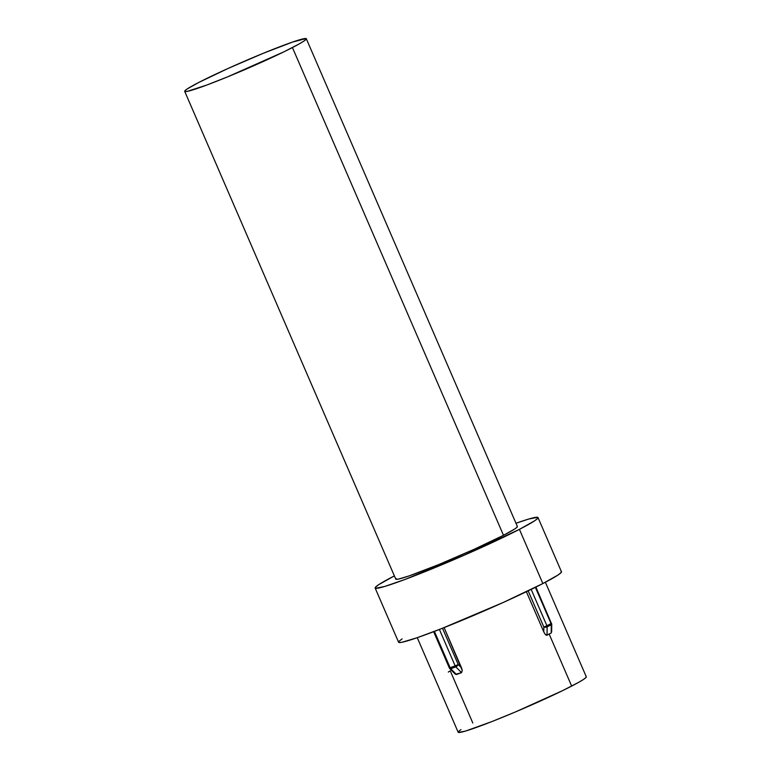 <?xml version="1.0" encoding="UTF-8"?>
<svg xmlns="http://www.w3.org/2000/svg" width="771" height="771" viewBox="0 0 771 771"><rect width="100%" height="100%" fill="white"/><g stroke="black" fill="none" stroke-linecap="round" stroke-linejoin="round"><path stroke-width="1.16" d="M184.703 91.364L395.764 579.098A66.248 3.932 -23.4 0 0 436.743 565.374A66.248 3.932 -23.4 0 0 503.492 535.296L292.431 47.551A66.248 3.932 156.6 0 1 225.681 77.64A66.248 3.932 156.6 0 1 184.703 91.364A66.248 3.932 156.6 0 1 198.59 82.545A66.248 3.932 156.6 0 1 265.33 52.457A66.248 3.932 156.6 0 1 306.309 38.733A66.248 3.932 156.6 0 1 292.431 47.551L503.492 535.296L514.729 528.983L517.09 527.142L517.119 526.294M375.14 588.032L398.588 642.224A88.732 5.262 -23.4 0 0 453.473 623.845A88.732 5.262 -23.4 0 0 542.861 583.551L519.413 529.359A88.732 5.262 156.6 0 1 430.016 569.653A88.732 5.262 156.6 0 1 375.14 588.032A88.732 5.262 156.6 0 1 393.73 576.226A88.732 5.262 156.6 0 1 394.376 575.889L378.677 584.678L375.525 587.136L375.487 588.283L384.633 586.48L404.736 579.551L464.354 555.139L519.413 529.359L542.861 583.551L503.473 602.363L441.446 628.654L416.928 637.8L402.009 642.253L398.935 642.474L398.973 641.337L402.125 638.87M455.468 674.326L449.83 668.698A2.371 1.012 -44.7 0 0 450.784 668.736L455.815 666.867L461.54 672.659L455.468 674.326M454.533 673.401L456.509 674.529L450.784 668.736L455.815 666.867L458.215 664.535A2.371 1.012 135.3 0 1 455.815 666.867L461.54 672.659L462.282 670.519L461.54 667.898L458.215 664.535L442.506 628.24L458.215 664.535L461.54 667.898L444.106 627.604L462.282 670.519L461.54 672.659L456.509 674.529L450.784 668.736A2.371 1.012 135.3 0 1 449.83 668.698L449.348 667.975L450.129 667.753L434.401 631.391L450.129 667.753L449.348 667.975L449.84 667.667M543.786 631.902L526.391 591.714L543.786 631.902L545.145 634.244L543.786 631.902L543.844 627.064L543.786 631.902M546.061 635.111L545.145 634.244L547.044 635.227L546.061 635.111M549.125 633.993L547.044 635.227L547.14 626.89L551.294 624.751L551.198 633.087L549.125 633.993L571.668 686.094L549.125 633.993L547.044 635.227L547.14 626.89A2.371 0.896 -179.3 0 1 543.844 627.064L546.899 625.724L531.18 589.401L546.899 625.724L543.844 627.064L547.14 626.89L546.899 625.724A2.371 1.783 62.7 0 1 547.14 626.89L551.294 624.751L551.198 633.087L549.125 633.993M417.256 637.684L458.176 732.248A69.804 4.144 -23.4 0 0 501.343 717.791A69.804 4.144 -23.4 0 0 571.668 686.094A69.804 4.144 -23.4 0 0 586.297 676.813L545.376 582.24M561.115 571.494L561.066 572.631L557.915 575.089L542.861 583.551A88.732 5.262 -23.4 0 0 561.452 571.745L538.004 517.553A88.732 5.262 156.6 0 1 519.413 529.359L534.467 520.897L537.618 518.44L537.657 517.302L528.511 519.105L515.982 523.268A88.732 5.262 156.6 0 1 538.004 517.553M551.65 631.989L551.737 624.24A2.371 0.896 -179.3 0 1 551.294 624.751A2.371 1.783 -117.3 0 0 551.043 623.585L546.899 625.724L551.043 623.585A2.371 1.783 62.7 0 1 551.294 624.751L551.708 624.086L551.294 624.751M472.796 722.967L450.254 670.857L448.308 672.052M396.053 578.433L396.024 579.291L398.328 579.127L409.459 575.802L438.766 564.555L474.078 549.337L503.492 535.296A66.248 3.932 -23.4 0 0 517.37 526.477L306.309 38.733M586.027 676.61L585.989 677.507L583.512 679.444L578.674 682.345L562.763 690.556L515.799 711.787L491.888 721.579L465.645 731.033L458.446 732.45L458.475 731.554L460.962 729.617M198.59 82.545L227.994 68.494L263.306 53.286L292.623 42.039L306.048 38.55L306.02 39.398L303.668 41.239L299.081 43.995L283.979 51.792L227.705 76.811L206.801 85.032L187.257 91.383L184.963 91.547L184.992 90.699L187.343 88.858L198.59 82.545M439.403 629.454L455.16 665.874L450.129 667.753A2.371 1.552 69.5 0 0 450.784 668.736A2.371 1.552 -110.5 0 1 450.129 667.753L455.16 665.874L455.815 666.867A2.371 1.552 -110.5 0 1 455.16 665.874L458.215 664.535L455.16 665.874L439.403 629.454M528.174 590.856L543.844 627.064L528.174 590.856M535.363 587.338L551.043 623.585L551.544 623.267L551.043 623.585L535.363 587.338M449.348 667.975L433.639 631.68M535.884 587.078L551.737 624.24"/></g></svg>
